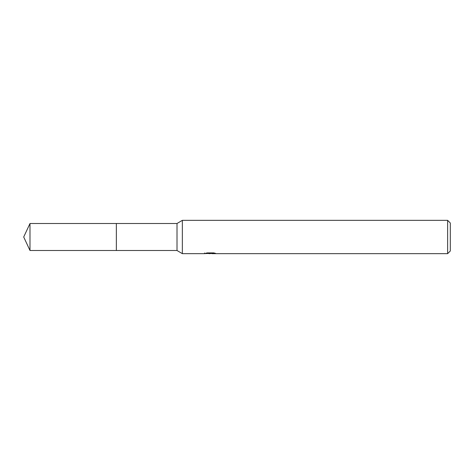 <?xml version="1.0" encoding="UTF-8"?>
<svg xmlns="http://www.w3.org/2000/svg" width="474" height="474" viewBox="0 0 474 474"><rect width="100%" height="100%" fill="white"/><g stroke="black" fill="none" stroke-linecap="round" stroke-linejoin="round"><path stroke-width="0.71" d="M204.561 252.962L204.448 253.661L182.342 253.661L177.009 250.497L116.355 250.503L116.355 223.503L177.009 223.503L182.342 220.339L447.634 220.339L450.3 223.005L450.3 250.995L447.634 253.661L211.878 253.661L212.044 252.909M116.349 250.503L116.349 223.497L116.349 250.503L29.992 250.497L29.992 223.503L116.349 223.497M177.009 250.497L177.009 223.503M182.342 253.661L182.342 220.339M210.112 253.661L208.181 253.501M211.819 253.4L209.324 253.661M447.634 253.661L447.634 220.339M204.561 253.631L210.782 253.347L205.455 253.347L207.191 252.909L213.762 252.909L215.67 253.4L211.819 253.655M210.782 252.909L210.782 253.347M210.782 252.998L211.819 252.998M29.992 223.503L23.7 237L29.992 250.497"/></g></svg>
